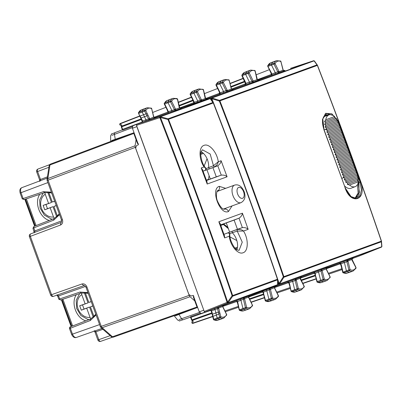 <?xml version="1.0" encoding="UTF-8"?>
<svg xmlns="http://www.w3.org/2000/svg" width="402" height="402" viewBox="0 0 402 402"><rect width="100%" height="100%" fill="white"/><g stroke="black" fill="none" stroke-linecap="round" stroke-linejoin="round"><path stroke-width="0.6" d="M241.903 75.003L241.903 75.717L245.552 83.812A0.889 0.502 -110.6 0 1 245.642 84.35M244.753 81.184L245.054 81.742M271.511 74.938A0.889 0.502 69.4 0 0 271.42 74.4L270.596 72.134M341.177 266.054L340.353 263.792A0.889 0.502 70.6 0 0 340.077 263.32M314.213 272.737A0.889 0.502 -109.4 0 1 314.485 273.209L300.344 278.184M315.565 275.737L315.439 275.114M289.445 284.887L288.621 282.621A0.889 0.502 70.6 0 0 288.345 282.154M262.476 291.566A0.889 0.502 -109.4 0 1 262.752 292.038L248.612 297.018M263.702 293.942L263.833 294.565M219.778 93.766A0.889 0.502 69.4 0 0 219.683 93.229L218.859 90.963M193.387 103.681L194.025 102.967L193.819 102.641A0.889 0.502 -110.6 0 1 193.91 103.178M193.02 100.013L193.322 100.57M317.047 281.757L317.243 281.571A0.814 0.447 70 0 0 317.766 282.315L321.188 281.139A13.356 7.342 70 0 0 324.71 281.385A13.356 7.342 70 0 0 324.871 281.325L327.308 280.38A13.301 7.311 70 0 1 323.645 280.194L321.188 281.139A0.889 0.487 70 0 1 320.615 280.325L318.535 271.968L317.721 271.139L300.857 277.279M320.947 270.802L322.082 270.365L321.56 269.606L321.002 270.983L314.892 273.43L315.073 273.003L314.625 272.646L313.57 272.651M315.299 274.732L317.243 281.571L323.107 279.43A0.834 0.457 70 0 0 323.645 280.194L324.293 279.134L323.107 279.43L321.002 270.983L326.087 268.903L327.107 267.606M317.354 282.304L317.766 282.315A13.281 7.296 70 0 0 321.268 282.556L324.71 281.385M343.137 272.852L349.428 270.747A0.834 0.457 -110 0 1 348.896 269.973L350.082 269.687L349.428 270.747A13.301 7.311 -110 0 0 353.177 270.968L350.735 271.913A13.356 7.342 -110 0 1 350.579 271.968A13.356 7.342 -110 0 1 346.976 271.692A0.889 0.487 -110 0 1 346.403 270.868L344.403 262.566L343.589 261.722L326.726 267.863M326.208 268.772L340.574 263.712L342.79 272.551L343.162 272.863L347.132 273.144A13.281 7.296 -110 0 1 343.549 272.863A0.814 0.447 -110 0 1 343.027 272.109L348.896 269.973L346.815 261.385L347.428 260.189L347.951 260.948L346.815 261.385M339.534 263.22L340.489 263.23L341.002 263.762L340.765 264.039M355.705 268.526L355.901 267.626A12.412 6.819 70 0 1 350.082 269.687L348.072 261.335L341.002 263.762L341.132 265.23M343.027 272.109L341.308 264.978M242.019 75.616L242.285 75.636A0.814 0.447 -110 0 1 242.21 74.727L245.587 73.425A13.356 7.342 -110 0 1 248.129 70.978A13.356 7.342 -110 0 1 248.29 70.918L250.763 70.074A13.301 7.311 -110 0 0 248.074 72.571L245.587 73.425A0.889 0.487 -110 0 0 245.672 74.42L249.451 82.159L249.361 83.32L232.497 89.455M245.195 82.124L246.135 83.596L245.21 84.827M258.823 79.993L257.205 79.651L245.717 83.38M244.738 72.295L242.21 74.727A13.281 7.296 -110 0 1 244.738 72.295L248.129 70.978M284.691 70.576L284.928 70.506C285.666 70.707 282.601 70.45 283.209 70.174L280.807 61.094L276.631 60.662L274.154 61.506A13.356 7.342 70 0 0 273.998 61.561A13.356 7.342 70 0 0 271.415 64.094A0.889 0.487 70 0 0 271.506 65.089L275.31 72.737L275.224 73.903L258.36 80.043M267.727 65.667L268.039 65.395A0.814 0.447 70 0 0 268.124 66.305L273.988 64.174L277.918 72.089L279.068 71.697L279.154 72.611L277.918 72.089M271.159 75.365L271.883 74.742L271.933 74.003L278.913 71.32L279.068 71.697L283.073 70.234L284.958 70.496L275.224 73.903M271.094 72.792L271.933 74.003L271.576 73.943L271.933 74.003M267.848 66.275L271.39 72.878M257.386 79.676L271.641 74.32L267.652 66.099L270.601 62.878A13.281 7.296 70 0 0 268.039 65.395L273.903 63.24A0.834 0.457 70 0 0 273.988 64.174L275.084 63.632L273.903 63.24A13.301 7.311 70 0 1 276.631 60.662M232.954 89.41L231.472 89.003L229.075 79.923L224.899 79.49L222.422 80.335A13.356 7.342 70 0 0 222.261 80.39A13.356 7.342 70 0 0 219.683 82.923A0.889 0.487 70 0 0 219.773 83.917L223.577 91.566L223.492 92.731L206.628 98.872M228.406 79.732L229.13 80.294A12.412 6.819 70 0 0 223.351 82.46L222.17 82.068L216.301 84.224A13.281 7.296 70 0 1 218.869 81.706L216.301 84.224A0.814 0.447 70 0 0 216.387 85.134L222.256 83.003L226.185 90.917L227.331 90.525L227.421 91.44L226.185 90.917M219.346 94.244L220.15 93.571L220.201 92.832L227.175 90.148L227.331 90.525L231.341 89.063L233.225 89.329L223.492 92.731M219.356 91.626L220.201 92.832L219.844 92.772L220.201 92.832M216.387 85.134L219.658 91.706M190.287 94.445L190.553 94.465A0.814 0.447 -110 0 1 190.478 93.56L193.854 92.259A13.356 7.342 -110 0 1 196.397 89.807A13.356 7.342 -110 0 1 196.553 89.746L199.03 88.907A13.301 7.311 -110 0 0 196.342 91.405L193.854 92.259A0.889 0.487 -110 0 0 193.94 93.249L197.714 100.992L197.623 102.148L180.528 108.274M193.523 103.631L194.402 102.425L190.553 94.465L196.422 92.334A0.834 0.457 -110 0 1 196.342 91.405L197.523 91.802L196.422 92.334L200.236 100.158L194.337 102.259M193.462 100.952L193.754 101.028M190.171 93.832L190.478 93.56A13.281 7.296 -110 0 1 193 91.123L196.397 89.807M291.405 291.681L297.696 289.576A0.834 0.457 -110 0 1 297.158 288.802L298.349 288.515L297.696 289.576A13.301 7.311 -110 0 0 301.44 289.797L299.003 290.741A13.356 7.342 -110 0 1 298.847 290.797A13.356 7.342 -110 0 1 295.239 290.52A0.889 0.487 -110 0 1 294.671 289.696L292.671 281.395L291.852 280.556L274.988 286.691M298.847 290.797L295.4 291.973A13.281 7.296 -110 0 1 291.817 291.696A0.814 0.447 -110 0 1 291.294 290.942L297.158 288.802L295.083 280.214L295.691 279.018L296.214 279.777L295.083 280.214M289.4 284.063L289.204 282.415L287.706 282.063M295.4 291.973L291.128 291.48L288.842 282.546L287.234 282.184M291.108 291.138L289.576 283.807M265.315 300.585L265.506 300.4A0.814 0.447 70 0 0 266.034 301.143L269.456 299.972A13.356 7.342 70 0 0 272.978 300.214A13.356 7.342 70 0 0 273.134 300.158L275.576 299.209A13.301 7.311 70 0 1 271.908 299.023L269.456 299.972A0.889 0.487 70 0 1 268.883 299.153L266.797 290.797L265.983 289.968L248.954 296.264M269.214 289.631L270.35 289.194L269.827 288.435L269.265 289.812L263.159 292.259L263.34 291.832L262.888 291.475L261.888 291.47M263.561 293.56L265.506 300.4L271.37 298.259A0.834 0.457 70 0 0 271.908 299.023L272.556 297.962L271.37 298.259L269.265 289.812L274.355 287.737L275.375 286.435M265.621 301.133L266.034 301.143A13.281 7.296 70 0 0 269.531 301.384L272.978 300.214M85.907 320.856C76.229 318.243 70.631 302.857 76.36 294.631M39.818 194.236C34.09 202.462 39.687 217.849 49.366 220.467M197.804 307.892L196.759 306.404L193.322 296.962L193.89 296.083M133.876 132.243L134.032 134.057L136.047 139.605L135.092 145.77L47.853 178.563A2.226 1.317 -171.2 0 0 47.024 179.403A2.226 2.226 0 0 0 47.134 180.503L48.059 180.166A2.226 1.241 -110.6 0 1 47.853 178.563L49.954 164.976A2.226 1.241 -110.6 0 1 50.541 164.066A2.226 1.241 -110.6 0 1 50.551 164.061A2.226 2.226 0 0 0 49.129 165.81L47.024 179.403M138.464 143.805L137.464 143.499L136.047 139.605M194.739 300.857L190.045 296.746L189.171 295.39L135.293 147.373L135.092 145.77M33.301 228.075L33.803 227.879L34.909 230.919L34.748 232.396M57.491 294.887L58.566 295.917L58.059 296.103M56.843 294.897L57.727 296.224M61.667 220.849L34.401 231.105M21.854 187.659L47.225 178.111L21.854 187.659C20.492 188.432 20.206 190.116 20.999 192.704L47.893 182.588M71.968 334.318L72.476 334.132C73.531 336.625 74.832 337.73 76.37 337.449L101.942 328.454L76.37 337.449M95.344 331.967L102.907 329.293M40.26 180.96L40.491 179.453L39.567 179.789L36.688 171.88L48.898 167.302M20.492 192.89L20.999 192.704L23.13 198.563L43.431 191.669L44.617 192.658L24.316 199.558A1.337 0.789 -108.8 0 1 24.306 199.558A1.337 0.789 -108.8 0 1 23.13 198.563L22.618 198.734M59.546 214.608L53.783 220.11L33.803 227.879L33.874 226.447M59.159 299.128L59.672 298.957A1.337 0.789 -108.8 0 0 60.848 299.952A1.337 0.789 -108.8 0 1 60.848 299.952L81.139 293.058M96.088 315.002L90.324 320.505L69.837 328.469M99.58 324.595L72.476 334.132L70.34 328.273L70.41 326.841M351.74 259.591L353.232 258.079L343.589 261.722M355.901 267.626L351.81 259.767M356.016 267.516L356.006 268.27L353.177 270.968M325.947 269.194L326.248 269.28L325.876 269.008M322.198 270.727L324.293 279.134A12.412 6.819 70 0 0 330.072 276.968L329.791 276.923L330.072 276.968L329.881 277.862M327.334 267.506C327.846 267.023 326.062 268.28 326.233 268.868L330.268 277.144L327.308 280.38M300.008 278.42L301.5 276.908L291.852 280.556M289.264 282.591L296.334 280.164L298.349 288.515A12.412 6.819 70 0 0 304.168 286.46L300.078 278.601M304.168 286.46L303.892 286.425L304.168 286.46L303.972 287.355M301.465 276.923L301.465 276.923C301.977 276.325 299.862 278.164 300.364 278.279L304.364 286.636L301.44 289.797M270.461 289.556L272.556 297.962A12.412 6.819 70 0 0 278.34 295.802L278.058 295.751L278.34 295.802L278.144 296.691M278.45 295.681L278.445 296.43L275.576 299.209M280.676 61.667L280.862 61.466L280.139 60.903M254.355 70.355L255.074 70.913L254.888 71.129L255.074 70.913A12.412 6.819 70 0 0 249.255 72.968L253.054 80.757L251.974 81.33L248.155 73.506A0.834 0.457 -110 0 1 248.074 72.571L249.255 72.968L242.285 75.636L245.486 82.194M253.054 80.757L253.285 82.023L249.361 83.32M252.049 81.505L253.285 82.023L259.034 79.933M255.074 70.913L256.913 79.521M257.089 79.264L256.978 79.712M259.059 79.923C259.757 79.958 257.592 80.159 257.34 79.591L255.094 70.626L250.763 70.074M224.899 79.49A13.301 7.311 70 0 0 222.17 82.068A0.834 0.457 70 0 0 222.256 83.003L223.351 82.46L227.175 90.148M229.13 80.294L231.225 88.701M207.085 98.822L205.472 98.48L201.467 99.937L201.553 100.857L197.623 102.148M201.317 99.585L201.467 99.937L200.317 100.334L201.317 99.585L197.523 91.802A12.412 6.819 70 0 1 203.342 89.741L203.156 89.958L203.342 89.741L202.618 89.184M200.317 100.334L201.553 100.857L207.301 98.761M203.342 89.741L205.176 98.349M205.352 98.093L205.241 98.54M207.321 98.751C208.025 98.786 205.859 98.987 205.608 98.42L203.377 89.485L199.03 88.907M257.999 80.013L272.732 74.812M326.464 268.119L341.092 262.632M358.951 256.134L352.589 258.446M290.591 68.31L291.038 68.164M325.102 115.273L327.419 115.429M355.202 197.975L358.122 192.93L357.408 184.639M350.629 196.337C354.951 199.181 356.142 197.518 355.825 197.819L359.433 192.372L358.172 182.749M328.746 114.977L325.68 114.992C324.6 115.012 323.595 116.505 322.65 119.469M324.057 129.786L345.077 187.528L323.937 129.826L322.404 119.746L325.56 113.319L331.826 113.781L338.042 120.896M357.564 173.599L360.529 181.905C367.493 200.05 350.976 206.065 344.956 187.573L351.197 196.789C348.64 194.689 346.604 191.598 345.092 187.523L324.077 129.776C322.61 125.685 322.183 122.012 322.796 118.761L326.605 113.5L333.022 115.414M357.539 173.528L356.664 171.091M356.634 171.011L355.755 168.564M355.735 168.513L354.845 166.041M354.835 166.011L345.715 140.936L332.941 145.574L331.424 144.705L344.228 140.042L344.805 138.414L332.027 143.062L330.509 142.192L343.313 137.534L343.891 135.901L331.112 140.554L329.595 139.685L342.398 135.022L342.981 133.394L330.198 138.042L328.68 137.172L341.489 132.514L342.067 130.881L329.288 135.534L327.771 134.665L340.574 130.007L341.152 128.374L328.374 133.022L326.856 132.152L339.66 127.494L340.238 125.861L327.459 130.514L325.942 129.645L338.745 124.987L339.308 123.359L326.565 127.997L326.143 129.097L324.097 129.841M345.705 140.911L344.795 138.444M344.78 138.394L343.876 135.946M343.851 135.876L342.956 133.454M342.921 133.358L342.037 130.967M341.991 130.836L341.117 128.479M341.057 128.313L340.192 125.992M340.117 125.791L339.509 124.158L338.966 124.359M338.117 121.037L339.167 123.278M339.258 123.509L339.509 124.158M188.121 105.651L194.864 103.153M256.456 293.395L263.225 290.973M313.51 60.777A0.889 0.497 71.8 0 0 313.49 60.787L290.576 68.32L313.48 60.787A0.889 0.497 71.8 0 0 313.48 60.787A0.889 0.744 70 0 1 314.062 60.873L314.615 61.34M317.354 65.39A0.889 0.744 70 0 0 316.957 64.908L317.474 65.355A0.889 0.889 0 0 0 317.384 65.149L314.525 61.134A0.889 0.889 0 0 0 314.269 60.893A0.889 0.342 -58.2 0 0 314.098 60.893L317.354 65.39C339.916 123.535 361.242 182.126 381.327 241.165L283.345 276.822L283.877 277.264A0.889 0.744 -110 0 0 283.867 276.641C263.797 217.593 242.471 159.001 219.894 100.862L317.474 65.355C340.042 123.489 361.363 182.076 381.448 241.115L381.337 241.793L381.448 241.115M277.827 283.928L278.475 283.666A0.889 0.332 18.6 0 0 279.646 283.892L279.124 283.415C258.104 221.346 235.698 159.78 211.904 98.721L211.281 98.967A0.889 0.332 -58.6 0 1 212.03 98.043L211.904 98.721L219.371 101.063L219.497 100.379L211.995 98.023L314.062 60.873A0.889 0.342 121.8 0 1 314.238 60.873L314.269 60.893A0.889 0.342 -58.2 0 1 314.329 60.963M277.717 281.345L278.475 283.666A0.889 0.482 68.2 0 0 279.254 284.33L381.322 247.18A0.889 0.497 68.2 0 0 381.332 247.18A0.889 0.497 68.2 0 0 381.352 247.17M180.131 108.419L211.412 97.937A0.889 0.482 71.8 0 0 211.246 98.947A0.889 0.332 -58.6 0 1 211.995 98.023A0.889 0.744 70 0 0 211.412 97.937L313.48 60.787A0.889 0.889 0 0 1 314.238 60.873A0.889 0.342 121.8 0 1 314.253 60.888M381.86 246.501A0.889 0.342 -161.8 0 1 381.86 246.592A0.889 0.342 -161.8 0 1 381.729 246.707L381.337 241.793L283.877 277.264L279.661 283.857A0.889 0.332 -161.4 0 1 278.491 283.631L279.124 283.415L283.345 276.822C263.275 217.778 241.949 159.192 219.371 101.063L219.894 100.862A0.889 0.744 -110 0 0 219.497 100.379L316.957 64.908M248.552 296.41L279.254 284.33A0.889 0.744 -110 0 0 279.646 283.892L381.719 246.743L381.84 246.029M208.02 172.724L208.125 173.006M200.854 153.388L202.673 152.725M200.789 154.373L203.457 153.398M358.383 181.789A12.372 6.799 70 0 1 355.207 186.639A12.372 6.799 70 0 1 349.509 185.02L358.383 181.789L357.514 180.684L358.554 178.885L357.408 177.88L358.237 176.156L356.911 175.222L357.579 173.553L356.102 172.674L343.298 177.332L343.805 177.624L341.816 178.347M325.761 119.766L334.63 116.535A12.372 6.799 70 0 0 329.082 114.866A12.372 6.799 70 0 0 325.761 119.766L324.535 121.63L334.675 117.942L336.63 118.65L325.59 122.665L324.635 124.434L336.399 120.153L338.142 120.942L325.901 125.394L325.133 127.097L337.73 122.515L339.308 123.359M346.966 147.574L348.459 148.454L335.68 153.102L334.162 152.232L346.966 147.574L347.549 145.941L334.765 150.594L333.248 149.725L346.052 145.062L346.635 143.434L333.856 148.082L332.338 147.212L345.142 142.554L345.72 140.921L344.228 140.042M334.162 152.232L334.765 150.594M347.549 145.941L346.052 145.062M333.248 149.725L333.856 148.082M346.635 143.434L345.142 142.554M332.338 147.212L332.941 145.574M331.424 144.705L332.027 143.062M344.805 138.414L343.313 137.534M330.509 142.192L331.112 140.554M343.891 135.901L342.398 135.022M329.595 139.685L330.198 138.042M342.981 133.394L341.489 132.514M328.68 137.172L329.288 135.534M342.067 130.881L340.574 130.007M327.771 134.665L328.374 133.022M341.152 128.374L339.66 127.494M326.856 132.152L327.459 130.514M340.238 125.861L338.745 124.987M325.942 129.645L326.143 129.097M325.133 127.097L326.565 127.997M338.142 120.942L337.73 122.515M324.635 124.434L325.901 125.394M336.63 118.65L336.399 120.153M324.535 121.63L325.59 122.665M334.63 116.535L334.675 117.942M335.68 153.102L335.077 154.745L347.881 150.082L349.373 150.961L336.595 155.614L335.992 157.252L348.795 152.594L350.288 153.469L337.509 158.122L336.906 159.765L349.71 155.102L351.202 155.981L338.424 160.634L337.816 162.272L350.619 157.614L352.117 158.488L339.333 163.142L338.73 164.785L351.534 160.122L353.026 161.001L340.248 165.654L339.645 167.292L352.448 162.634L353.941 163.508L341.162 168.162L340.559 169.805L353.363 165.142L354.855 166.021L342.077 170.669L341.474 172.312L354.278 167.654L355.77 168.528L342.991 173.182L342.383 174.825L355.187 170.162L356.685 171.041L343.901 175.689L343.298 177.332M348.459 148.454L347.881 150.082M335.077 154.745L336.595 155.614M349.373 150.961L348.795 152.594M335.992 157.252L337.509 158.122M350.288 153.469L349.71 155.102M336.906 159.765L338.424 160.634M351.202 155.981L350.619 157.614M337.816 162.272L339.333 163.142M352.117 158.488L351.534 160.122M338.73 164.785L340.248 165.654M353.026 161.001L352.448 162.634M339.645 167.292L341.162 168.162M353.941 163.508L353.363 165.142M340.559 169.805L342.077 170.669M354.855 166.021L354.278 167.654M341.474 172.312L342.991 173.182M355.77 168.528L355.187 170.162M342.383 174.825L343.901 175.689M356.685 171.041L356.102 172.674M357.579 173.553L344.831 178.197L343.805 177.624M358.237 176.156L346.001 180.614L344.318 179.805L344.831 178.197M344.318 179.805L356.911 175.222M358.554 178.885L347.514 182.905L345.645 182.161L346.001 180.614M345.645 182.161L357.408 177.88M349.509 185.02L347.373 184.377L347.514 182.905M347.373 184.377L357.514 180.684M344.509 185.88A12.462 6.849 70 0 0 351.046 188.252L355.207 186.639M329.082 114.866L324.856 116.304A12.462 6.849 70 0 0 323.429 117.173M132.213 133.363L111.661 140.544M110.661 140.921L110.63 135.816C112.776 132.409 109.118 135.293 115.062 132.59A2.226 1.251 -110.6 0 1 115.072 132.585L122.359 129.846L115.062 132.59A2.226 1.251 -110.6 0 0 114.48 134.374L112.088 135.308M229.708 233.688L232.24 232.743M230.029 236.939L236.833 240.557M204.171 165.885L207.055 158.74M206.01 168.579L208.558 167.679M137.459 153.172L135.64 148.177L136.605 145.459L138.434 144.77L132.439 128.293L132.826 125.786L136.61 124.364L132.821 125.786M122.504 129.791L122.68 130.122L122.625 129.359L142.283 122.027L142.594 122.233M187.101 289.556L188.915 294.55L191.397 296.013L193.246 295.364L199.241 311.841L201.156 313.515L204.965 312.173L201.146 313.515M236.778 249.672A11.13 6.115 70 0 0 232.276 232.778L232.095 231.245L237.461 229.291L234.115 220.09L220.623 224.999M239.014 218.191L242.376 227.617C244.939 227.411 246.868 227.984 248.165 229.336L242.406 213.186C242.255 215.07 241.125 216.738 239.014 218.191L234.115 220.09M232.276 232.778L237.22 231.075L237.054 229.552L242.351 227.627L237.461 229.291M226.296 222.934L229.658 232.17M216.286 176.835L221.266 175.141C223.819 174.895 225.758 175.448 227.08 176.795L221.11 160.72L218.271 161.75C217.954 163.77 216.643 165.523 214.341 167.006L217.753 165.77L212.939 167.634L216.286 176.835L206.477 180.408M214.341 167.006L213.447 165.755L214.296 167.026L209.412 168.915L212.939 167.634M210.311 179.011L206.945 169.775M132.439 128.293L136.851 126.635L136.665 124.339L145.891 120.977L145.981 119.821L144.484 116.751L141.102 117.967L140.615 117.505L141.097 117.972L140.137 115.992L143.519 114.776L144.484 116.751L146.966 115.836L147.856 114.871L147.278 113.686L146.001 113.861L144.685 111.163L144.609 110.233L142.122 111.088A13.356 7.342 -110 0 1 144.66 108.635A13.356 7.342 -110 0 1 144.82 108.58L147.298 107.736A13.301 7.311 70 0 0 144.609 110.233L145.785 110.63L142.202 112.078A0.889 0.487 -110 0 1 142.122 111.088L138.74 112.389L138.821 113.299L142.202 112.078L143.519 114.776L146.001 113.861L146.961 115.841M180.759 108.284L186.92 106.043M153.916 117.334L167.951 112.057L168.262 112.264M168.307 112.821L168.463 111.666L168.106 111.605M178.317 102.198L177.553 99.133L177.076 98.57L173.161 98.319L170.684 99.163A13.356 7.342 70 0 0 170.528 99.219A13.356 7.342 70 0 0 167.946 101.751A0.889 0.487 70 0 0 168.041 102.751L171.84 110.394L171.76 111.565L154.896 117.701M249.124 296.108L277.204 285.083A0.889 0.744 -110 0 0 277.581 284.686L228.12 302.691A0.889 0.342 -158.2 0 1 226.974 302.42L204.261 311.49L136.635 125.685M195.814 308.103L178.96 314.434L181.578 318.726L179.146 319.55M175.453 315.816L178.96 314.434M210.618 99.299L212.874 102.495L168.081 118.796L160.604 116.831L160.509 117.535L159.906 117.776C183.684 178.759 206.065 240.245 227.045 302.244L227.663 302.038C206.678 240.029 184.292 178.528 160.509 117.535L167.986 119.5C190.643 177.779 212.02 236.522 232.125 295.726L232.657 296.209A0.889 0.744 70 0 0 232.657 295.54L277.45 279.239C257.3 220.045 235.914 161.297 213.301 102.997L167.986 119.5L168.081 118.796A0.889 0.744 70 0 1 168.513 119.299L168.513 119.299C191.171 177.583 212.552 236.331 232.657 295.54L232.125 295.726L227.663 302.038L228.19 302.515A0.889 0.342 -158.2 0 1 227.045 302.244L226.974 302.42A0.889 0.467 -111.8 0 0 227.738 303.088L205.025 312.158L214.251 308.801L215.065 309.63L215.889 312.942L212.517 314.183L212.442 314.851L212.512 314.183L213.05 316.314L216.422 315.073L215.889 312.942L218.376 312.047L219.638 317.088L217.15 317.987A0.889 0.487 70 0 0 217.723 318.801A13.356 7.342 70 0 0 221.241 319.042A13.356 7.342 70 0 0 221.401 318.987L223.839 318.042A13.301 7.311 70 0 1 220.175 317.856L219.638 317.088L220.824 316.791L220.175 317.856L214.296 319.972A13.281 7.296 70 0 0 217.799 320.218L221.241 319.042M136.851 126.635L204.136 311.143M227.828 232.914L227.803 232.924C229.391 232.989 229.884 234.09 229.281 236.21L224.602 237.914L218.839 221.763L220.075 223.467M224.602 237.914L224.477 235.798M221.11 160.72C220.979 162.589 219.869 164.267 217.778 165.755L221.266 175.141L206.512 180.508M227.08 176.795L207.191 184.031L207.04 181.935M207.191 184.031L201.226 167.956L202.482 169.659M142.439 122.233L142.604 121.092L142.253 121.042L148.504 118.987L149.73 118.771L149.815 119.685L148.579 119.163M186.181 287.028L138.378 155.7M141.122 118.891L121.625 126.183A0.889 0.528 -171.2 0 0 121.298 126.514L121.796 125.072L121.625 126.183A0.889 0.502 69.5 0 0 121.705 126.821L121.339 126.957L122.374 129.911M120.092 125.067A0.889 0.889 0 0 1 120.268 123.499L139.695 115.962L120.273 123.494A0.889 0.492 68.8 0 0 120.268 123.499A0.889 0.492 68.8 0 0 120.037 123.861A0.889 0.724 124.5 0 0 120.087 125.062L121.384 125.957M174.448 109.746L175.684 110.269L181.488 108.158L179.604 107.897L168.463 111.666L167.624 110.455M136.509 125.339L159.74 117.685A0.889 0.342 -61.8 0 1 160.443 116.746L160.604 116.831A0.889 0.342 -61.8 0 0 159.906 117.776L159.74 117.685A0.889 0.467 -108.2 0 1 159.895 116.68A0.889 0.744 70 0 1 160.443 116.746L209.904 98.741A0.889 0.744 70 0 0 209.357 98.681A0.889 0.508 -108.2 0 1 209.367 98.676A0.889 0.508 -108.2 0 1 209.387 98.671M179.312 107.776L177.398 99.123A12.412 6.819 70 0 0 171.614 101.289L175.443 108.982L175.684 110.269L171.76 111.565M153.509 117.369L155.619 117.57L145.891 120.977M223.256 305.52L240.12 299.384L240.934 300.224L242.934 308.525A0.889 0.487 -110 0 0 243.506 309.349A13.356 7.342 -110 0 0 247.109 309.63A13.356 7.342 -110 0 0 247.27 309.57L249.707 308.625A13.301 7.311 70 0 1 245.959 308.404A0.834 0.457 -110 0 1 245.426 307.63L239.562 309.771L240.079 310.525A13.281 7.296 70 0 0 243.667 310.801L239.682 310.52L245.959 308.404L246.612 307.344L245.426 307.63L243.401 299.239L244.602 298.993L243.959 297.852L240.12 299.384M190.674 317.077L190.593 316.716L191.045 317.334L210.819 310.314L210.919 309.957M205.025 312.158L204.261 311.49M210.799 310.053L211.663 310.826L211.422 311.093M213.301 102.997L212.874 102.495A0.889 0.744 70 0 1 213.301 102.997L213.427 102.962C236.039 161.257 257.416 220 277.566 279.189L277.581 284.686A0.889 0.367 -159.2 0 0 277.712 284.571A0.889 0.367 -159.2 0 0 277.717 284.475M141.725 119.786L142.017 119.856L141.097 117.972M164.262 103.329L164.569 103.053A0.814 0.447 70 0 0 164.654 103.967L170.523 101.837L174.367 109.565L175.443 108.982M179.493 107.53L179.377 107.957M153.443 117.178L149.73 118.771L147.856 114.871M146.966 115.836L148.504 118.987L149.584 118.419M217.477 308.46L218.613 308.022L218.728 308.384L217.532 308.641L218.09 307.264L223.638 305.264M277.234 285.073A0.889 0.508 -111.8 0 1 277.209 285.083L227.738 303.088A0.889 0.744 -110 0 0 228.12 302.691L232.657 296.209L277.445 279.903A0.889 0.744 70 0 0 277.45 279.239M277.782 284.304A0.889 0.367 -159.2 0 1 277.777 284.4L277.712 284.571A0.889 0.889 0 0 1 277.209 285.083A0.889 0.508 -111.8 0 1 277.204 285.083L255.275 293.867M239.667 310.51L239.215 309.962L237.497 302.847L237.838 302.636L237.532 301.425L237.301 301.701L243.401 299.239L243.959 297.852L249.506 295.847M249.707 295.761L248.486 297.148L243.346 299.043M223.839 305.173L222.623 306.565L218.633 308.012M218.613 308.022L218.09 307.264L214.251 308.801M237.532 301.425L236.667 300.641M222.743 306.43L236.884 301.45L236.989 301.093M218.728 308.384L219.683 312.213L218.381 312.042L217.532 308.641L211.663 310.826L211.829 312.389M277.571 279.194L277.631 279.435A0.889 0.889 0 0 0 277.586 279.184C257.436 219.994 236.054 161.247 213.442 102.952A0.889 0.889 0 0 0 213.316 102.731L213.422 102.957M138.434 112.66L138.74 112.389A13.281 7.296 70 0 1 141.268 109.952L144.66 108.635M138.549 113.274L140.037 116.319L140.137 115.992M167.815 113.047L168.292 112.776L168.061 111.706L164.187 103.786L164.272 103.304L167.137 100.535A13.281 7.296 70 0 0 164.569 103.053L170.433 100.897A0.834 0.457 70 0 0 170.523 101.837L171.614 101.289L170.433 100.897A13.301 7.311 70 0 1 173.161 98.319M178.538 103.706L178.468 104.374L178.538 103.706M176.669 98.565L177.398 99.123L177.207 99.329M150.886 108.012L151.604 108.57L151.418 108.786M155.589 117.585L153.871 117.248L151.559 108.208L147.298 107.736M239.371 309.972L237.838 302.636M248.341 297.43L248.637 297.5L248.275 297.249M191.045 317.334L191.97 319.866L191.603 320.002A0.889 0.889 0 0 0 191.834 320.349M192.282 320.741L191.86 322.258A0.889 0.724 15.5 0 0 192.593 323.208L193.166 321.153L191.854 320.364A0.889 0.528 131.2 0 0 192.317 320.409L193.166 321.153M211.789 312.846L191.97 319.866A0.889 0.502 70.5 0 0 192.317 320.409L211.939 313.459M213.045 316.319L213.774 319.228L214.296 319.972L213.909 319.972L217.799 320.218M213.583 319.414L217.15 317.987L216.422 315.073L220 313.495L220.824 316.791A12.412 6.819 70 0 0 226.602 314.63L226.326 314.585L226.602 314.63L226.411 315.52M213.889 319.962L213.427 319.414L212.663 316.364L192.593 323.208A0.889 0.492 -108.8 0 0 193.005 323.339A0.889 0.492 -108.8 0 1 193.005 323.339L212.728 316.625L193.005 323.339A0.889 0.889 0 0 1 191.86 322.248M277.772 283.802L277.646 284.515A0.889 0.367 -159.2 0 0 277.777 284.4A0.889 0.889 0 0 0 277.832 284.043L277.631 279.435M248.637 297.5L252.431 305.289L252.24 306.183M251.165 302.339L252.632 305.595L249.707 308.625M252.431 305.289L252.16 305.254L252.431 305.289A12.412 6.819 70 0 1 246.612 307.344L244.602 298.993M223.864 305.163C224.376 304.691 222.592 305.927 222.763 306.525L226.798 314.806L223.839 318.042M227.803 232.924L223.949 234.326M227.773 232.934L227.813 232.919C229.22 232.758 229.899 233.306 229.859 234.562L229.281 236.21C230.245 245.642 238.054 255.019 243.115 252.747C248.441 251.24 248.672 238.939 243.486 231.039C241.949 229.698 239.818 229.195 237.1 229.537L232.095 231.245M237.22 231.075L242.255 242.17L239.064 250.371L236.959 249.788C235.602 250.215 229.251 240.592 229.859 234.562L229.859 234.562M248.165 229.336L243.486 231.039L237.255 231.065L237.1 229.537M205.07 170.383L205.055 170.388C206.216 169.317 205.889 168.162 204.06 166.925C198.739 159.076 198.694 146.871 204.03 145.363C209.08 143.092 217.165 152.368 218.271 161.75L213.482 165.74L210.171 154.016L202.452 149.785L201.216 151.589C199.905 152.132 201.226 163.584 205.563 167.815C206.447 168.87 206.276 169.729 205.055 170.388L203.03 171.126M213.447 165.755L208.563 167.629A11.13 6.115 70 0 0 201.156 151.795M209.412 168.915L208.563 167.629M201.226 167.956L204.06 166.925L205.568 167.815M223.924 209.181A9.794 5.382 70 0 0 224.432 208.688M218.04 191.121A9.794 5.382 70 0 0 217.331 191.071M232.06 205.914L228.482 211.527C219.864 215.532 210.14 188.814 219.321 186.347L225.668 188.342M225.914 208.151L224.457 209.191C225.09 208.623 222.376 211.693 217.562 201.261C215.346 196.744 216.974 189.865 217.738 190.724L219.522 190.583M237.286 248.215L235.688 248.798M209.105 175.704L208.372 179.714M207.065 181.995L202.462 169.594M237.481 247.18L234.984 248.089M82.5 304.882L88.028 302.867L79.686 305.756L81.304 310.203L84.023 309.063L82.5 304.882L79.686 305.756M84.023 309.063L89.551 307.053L81.304 310.203M88.028 302.867L84.294 292.606M91.239 301.681L88.817 302.43L85.48 293.259A12.356 10.321 70 0 1 87.42 293.239M91.199 301.565L88.817 302.43M92.772 305.892L90.435 306.877L94.008 316.59M92.817 306.012L90.435 306.877M93.284 317.314L89.551 307.053M86.721 308.228L90.058 317.399A12.356 10.321 70 0 1 86.827 317.208A12.356 10.321 70 0 1 77.541 307.043A12.356 10.321 70 0 1 81.767 294.611L81.495 292.947M90.922 318.851L90.058 317.399M85.103 303.781L81.767 294.611M85.309 292.696L85.48 293.259M45.959 204.487L51.486 202.472L43.145 205.362L44.763 209.809L47.481 208.668L45.959 204.487L43.145 205.362M47.481 208.668L53.009 206.658L44.763 209.809M51.486 202.472L47.753 192.211M54.697 201.291L52.275 202.035L48.938 192.865A12.356 10.321 70 0 1 50.878 192.844M54.657 201.171L52.275 202.035M56.23 205.497L53.898 206.482L57.466 216.196M56.275 205.618L53.898 206.482M56.747 216.919L53.009 206.658M50.18 207.834L53.521 217.005A12.356 10.321 70 0 1 50.29 216.814A12.356 10.321 70 0 1 40.999 206.648A12.356 10.321 70 0 1 45.225 194.216L44.954 192.553M54.381 218.457L53.521 217.005M48.562 203.387L45.225 194.216M48.773 192.302L48.938 192.865M278.666 72.651L261.436 78.923M230.06 83.39L243.165 78.305L230.06 83.39M230.12 83.636L243.275 78.531M231.004 87.189L244.828 81.822L245.552 83.812L231.517 89.088M230.854 86.576L244.597 81.244M256.164 74.787L269.365 69.667M328.414 273.3L341.826 268.737M328.811 274.094L342.032 269.596M302.887 283.49L316.198 278.963L302.887 283.49M302.776 283.264L316.138 278.717M301.45 280.541L315.409 275.792M301.173 279.973L315.208 275.194L314.706 273.129L313.103 272.767M276.682 292.128L290.088 287.571M277.078 292.922L290.294 288.425M274.476 287.601L288.842 282.541M251.17 302.314L264.466 297.792L251.17 302.314M251.16 302.053L264.4 297.545M249.712 299.369L263.672 294.621M249.436 298.802L263.476 294.028L262.973 291.958L261.757 291.52M204.427 93.616L217.633 88.495M205.648 98.505L219.909 93.148M178.337 102.214L191.427 97.133L178.337 102.214M178.498 102.425L191.543 97.359M179.272 106.017L193.096 100.656L193.819 102.641L179.784 107.922M179.116 105.404L192.865 100.073M315.128 273.169L315.475 274.491M314.781 273.099L315.073 273.003L314.781 273.099M340.941 263.586L340.645 263.687M246.135 83.596L245.843 83.706M271.712 74.29L272.003 74.179L271.712 74.29M219.979 93.123L220.266 93.008L219.979 93.123M194.111 102.535L194.402 102.425L194.111 102.535M288.912 282.516L289.204 282.415L288.912 282.516M263.395 291.998L263.742 293.319M263.044 291.932L263.34 291.832L263.044 291.932M196.759 306.404L197.201 306.229M193.322 296.962L193.774 296.822M134.479 133.906L134.032 134.057M137.464 143.499L137.906 143.313M133.861 133.434L49.954 164.976A2.226 1.317 -171.2 0 0 49.129 165.81M133.801 132.771L50.551 164.061L133.801 132.771M135.293 147.373L48.059 180.166L62.41 219.598L61.486 219.934L47.134 180.503M86.329 287.123L86.912 286.907C85.792 284.46 84.134 283.485 81.943 283.983L51.572 294.676L30.351 236.366A2.226 1.241 69.4 0 1 30.728 233.858L60.873 222.527L60.491 225.035C62.491 224.009 63.129 222.195 62.41 219.598M86.912 286.907L101.264 326.344A2.226 1.241 70.6 0 0 102.133 327.7L190.045 296.746M85.998 287.244L100.339 326.68L189.171 295.39M111.309 336.655A2.226 2.226 0 0 0 113.515 337.077A2.226 1.241 70.6 0 0 113.52 337.077A2.226 1.241 70.6 0 1 112.48 336.76L102.133 327.7A2.226 1.317 131.2 0 1 100.962 327.595L111.309 336.655A2.226 1.317 -48.8 0 0 112.48 336.76L197.03 306.992M113.52 337.077L197.412 307.535L113.515 337.077M81.943 283.983L83.847 285.656L53.481 296.349M50.647 295.013A2.226 2.226 0 0 0 53.476 296.349A2.226 1.241 70.6 0 1 51.572 294.676L50.647 295.013L29.421 236.703L60.491 225.035M87.922 292.576L79.973 292.063L59.672 298.957L58.566 295.917L85.536 286.43M36.688 171.88A2.226 2.226 0 0 1 37.994 169.036L49.692 164.634L37.994 169.036A2.226 1.241 69.4 0 0 37.612 171.543L40.491 179.453L47.421 176.85M100.716 341.338L112.5 337.188L100.706 341.338A2.226 1.241 70.6 0 1 98.807 339.665L110.173 335.66M94.123 330.761L94.998 332.092L97.877 340.002L98.807 339.665L95.927 331.756L94.777 330.751M90.324 320.505A1.337 0.789 -111.2 0 1 90.586 318.987L70.611 326.751C69.762 326.921 69.395 327.529 69.496 328.595L71.621 334.439C72.933 337.072 74.511 338.077 76.355 337.454M51.757 193.211L50.381 192.674L44.607 192.664L24.306 199.558L22.276 198.864L20.145 193.015C19.462 190.161 20.025 188.377 21.839 187.664M62.044 299.545A13.829 7.598 70 0 0 62.712 301.661L70.933 324.248A13.829 7.598 70 0 0 71.782 326.298L62.049 299.545M62.807 301.626L62.134 301.872L70.355 324.459L71.028 324.213M34.487 223.819L33.818 224.065L34.678 226.125M35.24 225.904A13.829 7.598 -110 0 1 34.391 223.854L26.17 201.266A13.829 7.598 -110 0 1 25.502 199.151L35.245 225.899M26.266 201.231L25.597 201.477L33.818 224.065M43.431 191.669L51.386 192.181M53.783 220.11A1.337 0.789 -111.2 0 1 54.044 218.593A1.337 0.789 -111.2 0 1 54.054 218.593L34.069 226.356L32.954 228.2M95.711 313.972L95.068 315.163L90.586 318.987A1.337 0.789 -111.2 0 1 90.596 318.987M79.973 292.063L81.154 293.053L86.917 293.068L88.299 293.606M60.647 300.008L81.149 293.058M26.366 198.859L36.09 225.572M62.908 299.254L72.631 325.967M352.102 259.843L351.956 259.491L347.951 260.948L348.072 261.335M330.072 276.968L326.248 269.28M327.308 267.516L317.721 271.139M300.369 278.671L300.224 278.32L296.214 279.777L296.334 280.164M278.34 295.802L274.511 288.108M275.576 286.345L265.983 289.968M278.913 71.32L275.084 63.632A12.412 6.819 70 0 1 280.862 61.466L282.963 69.873M358.232 182.528L358.921 182.483L357.991 179.88M329.685 114.711L325.329 114.937L322.736 119.087M350.911 196.553L355.529 198.096L359.011 195.568L358.921 182.483L360.001 182.096L361.423 189.92L359.991 196.111L356.172 198.673L351.072 196.689M360.529 181.905L360.001 182.096L358.036 176.594M357.755 175.805L357.252 174.398M356.775 173.066L356.368 171.93M355.876 170.564L355.458 169.403M354.976 168.066L354.549 166.88M354.077 165.564L353.639 164.358M353.172 163.056L352.73 161.84M352.268 160.554L351.82 159.323M351.358 158.046L350.906 156.805M350.449 155.539L349.996 154.293M349.534 153.026L349.082 151.785M348.619 150.519L348.167 149.278M347.705 148.006L347.253 146.775M346.785 145.494L346.338 144.273M345.861 142.976L345.418 141.77M344.936 140.464L344.499 139.273M344.011 137.946L343.584 136.775M343.082 135.429L342.665 134.283M342.152 132.906L341.74 131.796M341.223 130.384L340.821 129.303M340.288 127.861L339.901 126.821M339.348 125.339L338.981 124.354M324.057 129.781L322.796 118.761M334.665 117.007L335.735 118.314M336.519 119.439L337.167 120.494M337.906 121.866L338.368 122.846M381.337 241.793A0.889 0.744 -110 0 0 381.327 241.165M210.583 99.163L211.281 98.967L212.155 101.214M358.936 256.139L381.322 247.18A0.889 0.889 0 0 0 381.845 246.632A0.889 0.342 -161.8 0 1 381.719 246.743A0.889 0.744 70 0 1 381.322 247.18L358.941 256.134M381.85 246.612A0.889 0.342 -161.8 0 1 381.845 246.632L381.86 246.592A0.889 0.889 0 0 0 381.9 246.245L381.508 241.331A0.889 0.889 0 0 0 381.468 241.115C361.378 182.071 340.057 123.484 317.49 65.345M208.432 179.392L206.377 180.141M237.607 193.945A5.789 3.181 70 0 0 242.577 198.297A5.789 3.181 70 0 0 243.587 191.769A5.789 3.181 70 0 0 238.617 187.422A5.789 3.181 70 0 0 237.607 193.945M232.974 195.633A9.346 5.141 70 0 0 240.999 202.658C244.848 200.472 245.893 196.779 244.14 191.568C241.677 186.211 238.502 184.051 234.607 185.091A9.346 5.141 70 0 0 232.974 195.633M132.268 127.685L114.48 134.374L115.233 139.343M226.336 233.421L232.034 231.281L226.336 233.421M203.603 170.95L209.341 168.93L203.603 170.95M132.268 126.54L122.68 130.122M210.14 98.817A0.889 0.367 119.2 0 0 210.075 98.746A0.889 0.889 0 0 0 209.367 98.676L186.915 106.048L209.357 98.681L159.895 116.68L136.665 124.339M199.508 312.419L181.578 318.726A2.226 1.251 -109.4 0 0 183.176 319.721A2.226 1.251 -109.4 0 1 183.176 319.721C176.88 321.469 181.533 321.329 177.694 320.087M199.241 311.841L203.688 310.274M239.029 218.185L220.587 224.899M122.625 129.359L121.705 126.821L141.358 119.474L142.283 122.027M139.806 116.193L120.037 123.861L121.796 125.072M152.695 112.449L165.9 107.324M167.126 109.796L167.951 112.057M164.654 103.967L167.92 110.535M190.528 317.133L183.181 319.716L190.528 317.133M190.593 316.716L200.241 313.299M212.095 313.409L210.819 310.314M218.839 221.763L242.406 213.186M141.278 118.836L141.358 119.474M142.604 121.092L142.017 119.856M213.316 102.731L210.507 99.073A0.889 0.889 0 0 0 210.236 98.837A0.889 0.367 -60.8 0 0 210.065 98.832L209.904 98.741A0.889 0.367 119.2 0 1 210.075 98.746L210.236 98.837A0.889 0.367 -60.8 0 1 210.301 98.902M147.278 113.686L145.785 110.63A12.412 6.819 70 0 1 151.604 108.57L153.619 116.922M212.005 312.148L212.512 314.183M236.884 301.45L237.708 303.716M219.683 312.213L220 313.495M226.602 314.63L222.778 306.937M224.949 310.957L238.356 306.399M225.341 311.756L238.562 307.259M205 170.408L203.045 171.167L205 170.408M224.517 209.166C226.276 208.784 227.597 209.573 228.482 211.527M217.794 190.704C219.386 189.865 219.899 188.412 219.321 186.347M223.597 223.914A1.779 1.487 70 0 1 223.829 224.075L223.396 224.502A1.337 1.116 70 0 0 222.743 224.226M227.959 227.502L223.829 224.075M228.366 228.622L223.396 224.502L220.788 225.457M95.274 314.816A12.356 10.321 70 0 1 93.777 316.047M58.732 214.422A12.356 10.321 70 0 1 57.235 215.653M321.268 282.556L317.374 282.31L316.997 281.998L314.711 273.129M347.132 273.144L350.579 271.968M338.971 263.355L340.574 263.712M244.773 85.038L245.773 83.732M270.601 62.878L273.998 61.561M271.018 75.415L271.641 74.315M218.869 81.706L222.261 80.39M216.005 84.475L216 85.214L219.904 93.143L218.909 94.455M194.04 102.56L190.091 94.294L190.181 93.807L193 91.123M269.531 301.384L265.28 300.852L262.973 291.958M29.421 236.703A2.226 2.226 0 0 1 30.728 233.858L60.873 222.527C61.345 222.959 61.551 222.095 61.486 219.934M85.988 287.249C84.651 285.556 83.943 285.023 83.847 285.656L53.476 296.349M100.339 326.68A2.226 2.226 0 0 0 100.962 327.595M32.954 228.195L34.24 232.808M97.877 340.002A2.226 2.226 0 0 0 100.706 341.338M39.753 181.372L39.567 179.789M62.134 301.872L61.471 299.741M71.219 326.514L70.355 324.459M25.597 201.477L24.929 199.347M59.169 213.578L58.526 214.768L54.044 218.593L34.059 226.361M57.712 296.229L58.818 299.259L60.848 299.952M90.586 318.987L70.601 326.756M353.202 258.089L353.197 258.089C353.715 257.496 351.594 259.335 352.097 259.451L356.016 267.521M278.45 295.686L274.496 287.696C274.325 287.098 276.109 285.857 275.596 286.335M223.477 209.04L240.999 202.658M217.08 191.468L234.607 185.091M177.704 320.098L174.433 316.153M220.05 223.401L224.497 235.863M140.66 117.942L142.202 121.138C142.63 122.148 142.544 122.59 141.946 122.459M210.276 310.198C210.708 309.751 211.06 310.037 211.321 311.047L212.196 314.485M121.293 126.54A0.889 0.889 0 0 0 121.339 126.957M181.458 108.168L179.739 107.831L178.769 104.007M191.603 320.002L190.493 317.072M236.145 300.781L236.683 300.686L237.497 302.847M139.811 116.203L138.363 112.867L141.268 109.952M140.72 117.982L139.811 116.188M167.137 100.535L170.528 99.219M178.307 102.183L178.759 104.138M250.345 300.666L248.632 297.108C248.451 296.52 250.235 295.279 249.732 295.751M212.221 314.419L212.673 316.374M243.667 310.801L247.109 309.63M251.165 302.359L250.255 300.57M89.103 319.565L87.601 319.309L80.877 315.485L76.671 308.47L76.194 300.369L79.641 293.571M52.561 219.17L51.059 218.914L44.336 215.09L40.13 208.075L39.652 199.975L43.099 193.176"/></g></svg>
